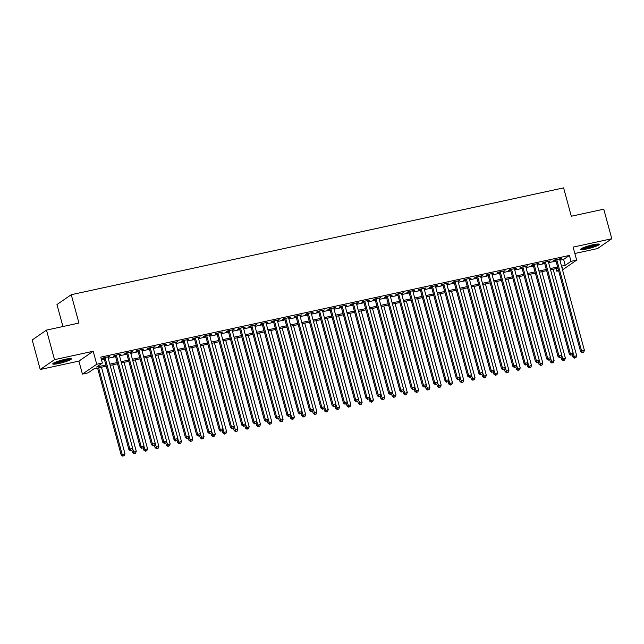 <?xml version="1.0" encoding="UTF-8"?>
<svg xmlns="http://www.w3.org/2000/svg" width="644" height="644" viewBox="0 0 644 644"><rect width="100%" height="100%" fill="white"/><g stroke="black" fill="none" stroke-linecap="round" stroke-linejoin="round"><path stroke-width="0.97" d="M59.039 363.466A9.644 1.296 164.8 0 0 71.355 358.861A9.644 1.296 164.8 0 0 65.068 359.312A9.644 1.296 164.8 0 0 52.752 363.916A9.644 1.296 164.8 0 0 59.039 363.466M586.966 248.914A9.644 1.296 164.8 0 0 599.274 244.309A9.644 1.296 164.8 0 0 592.987 244.76A9.644 1.296 164.8 0 0 580.671 249.365A9.644 1.296 164.8 0 0 586.966 248.914M106.236 366.203L93.871 368.891L88.083 372.876L82.432 374.108L96.729 364.263L102.372 363.039L96.576 367.024L105.906 365.003M78.906 361.107L93.195 351.262L54.515 359.65L46.489 330.106L32.2 339.952L40.226 369.495L78.906 361.107L82.432 374.108M62.935 326.54L56.962 304.548L71.251 294.702L563.605 187.871L571.309 216.231L603.774 209.187L611.8 238.731L573.12 247.119L576.654 260.12L562.526 269.86M574.851 253.486L597.511 248.576L611.8 238.731M558.638 270.778L556.722 271.188L558.429 270.013M556.022 268.612L556.722 271.188M54.515 359.65L40.226 369.495M107.967 357.339L109.826 356.478L103.048 357.951L102.082 358.619L104.054 358.185M119.253 354.892L121.112 354.031L114.342 355.504L113.376 356.164L115.348 355.738M130.547 352.437L132.406 351.584L125.628 353.049L124.67 353.717L126.643 353.29M141.841 349.99L143.701 349.129L136.922 350.602L135.956 351.27L137.937 350.835M153.135 347.543L154.995 346.681L148.217 348.154L147.251 348.815L149.231 348.388M164.429 345.087L166.289 344.234L159.511 345.699L158.545 346.367L160.517 345.941M175.715 342.64L177.575 341.779L170.805 343.252L169.839 343.912L171.811 343.485M187.01 340.193L188.869 339.332L182.091 340.797L181.133 341.465L183.105 341.038M198.304 337.738L200.163 336.876L193.385 338.35L192.419 339.018L194.399 338.583M209.598 335.291L211.457 334.429L204.679 335.902L203.713 336.562L205.694 336.136M220.892 332.835L222.752 331.982L215.973 333.447L215.007 334.115L216.98 333.689M232.178 330.388L234.038 329.527L227.268 331L226.302 331.66L228.274 331.233M243.472 327.941L245.332 327.08L238.554 328.545L237.588 329.213L239.568 328.786M254.766 325.486L256.626 324.624L249.848 326.097L248.882 326.766L250.862 326.331M266.061 323.038L267.92 322.177L261.142 323.65L260.176 324.31L262.156 323.884M277.355 320.583L279.206 319.73L272.436 321.195L271.47 321.863L273.442 321.437M288.641 318.136L290.5 317.275L283.73 318.748L282.764 319.416L284.737 318.981M299.935 315.689L301.795 314.827L295.016 316.301L294.05 316.961L296.031 316.534M311.229 313.234L313.089 312.38L306.311 313.845L305.345 314.514L307.325 314.087M322.523 310.786L324.383 309.925L317.605 311.398L316.639 312.058L318.619 311.632M333.809 308.331L335.669 307.478L328.899 308.943L327.933 309.611L329.905 309.184M345.103 305.884L346.963 305.023L340.193 306.496L339.227 307.164L341.199 306.729M356.398 303.437L358.257 302.575L351.479 304.048L350.513 304.709L352.493 304.282M367.692 300.981L369.551 300.128L362.773 301.593L361.807 302.261L363.788 301.835M378.986 298.534L380.846 297.673L374.067 299.146L373.101 299.806L375.074 299.38M390.272 296.087L392.132 295.226L385.362 296.691L384.396 297.359L386.368 296.932M401.566 293.632L403.426 292.77L396.656 294.244L395.69 294.912L397.662 294.477M412.86 291.185L414.72 290.323L407.942 291.796L406.976 292.457L408.956 292.03M424.154 288.729L426.014 287.876L419.236 289.341L418.27 290.009L420.25 289.583M435.449 286.282L437.308 285.421L430.53 286.894L429.564 287.562L431.536 287.127M446.735 283.835L448.594 282.974L441.824 284.447L440.858 285.107L442.831 284.68M458.029 281.38L459.888 280.526L453.11 281.992L452.152 282.66L454.125 282.233M469.323 278.933L471.183 278.071L464.404 279.544L463.439 280.204L465.419 279.778M480.617 276.477L482.477 275.624L475.699 277.089L474.733 277.757L476.713 277.331M491.911 274.03L493.771 273.169L486.993 274.642L486.027 275.31L487.999 274.875M503.197 271.583L505.057 270.722L498.287 272.195L497.321 272.855L499.293 272.428M514.492 269.128L516.351 268.274L509.573 269.739L508.615 270.408L510.587 269.981M525.786 266.68L527.645 265.819L520.867 267.292L519.901 267.952L521.881 267.526M537.08 264.233L538.939 263.372L532.161 264.837L531.195 265.505L533.176 265.078M548.374 261.778L550.226 260.917L543.456 262.39L542.49 263.058L544.462 262.623M559.91 260.232L563.613 259.427L569.401 255.435L100.762 357.122L102.372 363.039M101.47 359.706L104.304 359.094M108.208 358.241L115.598 356.639M119.502 355.794L126.892 354.192M130.796 353.347L138.178 351.745M142.083 350.891L149.472 349.289M153.377 348.444L160.767 346.842M164.671 345.997L172.061 344.387M175.965 343.542L183.355 341.94M187.259 341.095L194.641 339.493M198.545 338.639L205.935 337.037M209.839 336.192L217.229 334.59M221.133 333.745L228.523 332.135M232.428 331.29L239.809 329.688M243.722 328.843L251.104 327.241M255.008 326.387L262.398 324.785M266.302 323.94L273.692 322.338M277.596 321.493L284.986 319.891M288.89 319.038L296.272 317.436M300.185 316.59L307.566 314.988M311.471 314.143L318.861 312.533M322.765 311.688L330.155 310.086M334.059 309.241L341.449 307.639M345.353 306.786L352.735 305.184M356.647 304.338L364.029 302.736M367.933 301.891L375.323 300.281M379.227 299.436L386.617 297.834M390.522 296.989L397.912 295.387M401.816 294.533L409.198 292.931M413.11 292.086L420.492 290.484M424.396 289.639L431.786 288.037M435.69 287.184L443.08 285.582M446.984 284.737L454.374 283.135M458.278 282.281L465.66 280.679M469.565 279.834L476.954 278.232M480.859 277.387L488.249 275.785M492.153 274.932L499.543 273.33M503.447 272.484L510.829 270.882M514.741 270.037L522.123 268.427M526.027 267.582L533.417 265.98M537.321 265.135L544.711 263.533M548.616 262.68L556.005 261.078M559.66 259.331L561.52 258.469L554.75 259.943L553.784 260.603L555.756 260.176M93.195 351.262L96.729 364.263M569.401 255.435L571.011 261.343L576.654 260.12M46.489 330.106L78.954 323.063L71.251 294.702M561.914 267.614L562.51 267.204L561.842 267.349M557.937 268.194L550.548 269.796M546.643 270.641L539.253 272.243M535.349 273.096L527.967 274.698M524.055 275.543L516.673 277.145M512.769 277.999L505.379 279.601M501.475 280.446L494.085 282.048M490.181 282.893L482.791 284.495M478.886 285.348L471.505 286.95M467.592 287.796L460.21 289.398M456.306 290.243L448.916 291.853M445.012 292.698L437.622 294.3M433.718 295.145L426.328 296.747M422.424 297.6L415.042 299.202M411.13 300.048L403.748 301.65M399.844 302.495L392.454 304.097M388.549 304.95L381.159 306.552M377.255 307.397L369.865 308.999M365.961 309.853L358.579 311.454M354.667 312.3L347.285 313.902M343.381 314.747L335.991 316.349M332.087 317.202L324.697 318.804M320.793 319.649L313.403 321.251M309.498 322.097L302.117 323.707M298.212 324.552L290.822 326.154M286.918 326.999L279.528 328.601M275.624 329.454L268.234 331.056M264.33 331.902L256.948 333.503M253.036 334.349L245.654 335.959M241.75 336.804L234.36 338.406M230.455 339.251L223.066 340.853M219.161 341.706L211.771 343.308M207.867 344.154L200.485 345.756M196.573 346.601L189.191 348.203M185.287 349.056L177.897 350.658M173.993 351.503L166.603 353.105M162.699 353.95L155.309 355.56M151.404 356.406L144.023 358.008M140.11 358.853L132.728 360.455M128.824 361.308L121.434 362.91M117.53 363.755L110.14 365.357M561.512 266.141L565.215 265.336L571.011 261.343M109.818 364.15L117.2 362.548M121.104 361.703L128.494 360.101M132.398 359.255L139.788 357.653M143.692 356.8L151.082 355.198M154.987 354.353L162.369 352.751M166.281 351.906L173.663 350.296M177.567 349.451L184.957 347.849M188.861 347.003L196.251 345.401M200.155 344.548L207.545 342.946M211.449 342.101L218.831 340.499M222.735 339.654L230.125 338.052M234.03 337.198L241.419 335.596M245.324 334.751L252.714 333.149M256.618 332.296L264 330.694M267.912 329.849L275.294 328.247M279.198 327.402L286.588 325.8M290.492 324.946L297.882 323.344M301.786 322.499L309.176 320.897M313.081 320.052L320.462 318.442M324.375 317.597L331.757 315.995M335.661 315.149L343.051 313.548M346.955 312.694L354.345 311.092M358.249 310.247L365.639 308.645M369.543 307.8L376.925 306.19M380.837 305.345L388.219 303.743M392.124 302.897L399.513 301.295M403.418 300.442L410.808 298.84M414.712 297.995L422.102 296.393M426.006 295.548L433.388 293.946M437.3 293.092L444.682 291.491M448.586 290.645L455.976 289.043M459.88 288.198L467.27 286.588M471.175 285.743L478.564 284.141M482.469 283.296L489.851 281.694M493.755 280.84L501.145 279.238M505.049 278.393L512.439 276.791M516.343 275.946L523.733 274.336M527.637 273.491L535.027 271.889M538.931 271.043L546.313 269.442M550.218 268.588L557.607 266.986M563.613 259.427L565.215 265.336M560.441 258.703L560.554 259.138M549.147 261.158L549.268 261.585M537.853 263.605L537.973 264.032M526.559 266.053L526.679 266.487M515.272 268.508L515.385 268.934M503.978 270.955L504.091 271.39M492.684 273.41L492.805 273.837M481.39 275.857L481.511 276.284M470.096 278.305L470.217 278.739M458.81 280.76L458.922 281.187M447.516 283.207L447.628 283.642M436.221 285.654L436.342 286.089M424.927 288.11L425.048 288.536M413.641 290.557L413.754 290.991M402.347 293.012L402.46 293.439M391.053 295.459L391.166 295.886M379.759 297.906L379.88 298.341M368.465 300.362L368.585 300.788M357.178 302.809L357.291 303.243M345.884 305.264L345.997 305.691M334.59 307.711L334.711 308.138M323.296 310.158L323.417 310.593M312.002 312.614L312.123 313.04M300.716 315.061L300.829 315.496M289.422 317.508L289.534 317.943M278.127 319.963L278.248 320.39M266.833 322.411L266.954 322.845M255.539 324.866L255.66 325.292M244.253 327.313L244.366 327.74M232.959 329.76L233.072 330.195M221.665 332.215L221.786 332.642M210.371 334.663L210.491 335.097M199.077 337.118L199.197 337.545M187.79 339.565L187.903 339.992M176.496 342.012L176.609 342.447M165.202 344.468L165.323 344.894M153.908 346.915L154.029 347.349M142.622 349.37L142.735 349.797M131.328 351.817L131.44 352.244M120.034 354.264L120.146 354.699M108.739 356.72L108.86 357.146M555.643 259.749L580.606 351.648L581.572 350.98L556.722 259.508M582.546 352.534L583.681 352.284L582.546 352.534L581.572 350.98L584.398 350.368L559.547 258.896M580.606 351.648L582.16 352.799M583.681 352.284L584.398 350.368M572.299 354.804L572.886 356.969L576.678 355.689L553.18 269.224M572.991 353.129L574.826 357.855L574.44 358.12L575.953 357.613L574.826 357.855M576.678 355.689L575.953 357.613M574.44 358.12L572.886 356.969M597.6 244.036A8.34 1.127 -15.2 0 1 587.111 247.69A8.34 1.127 -15.2 0 1 581.983 248.278M583.657 247.529A7.728 1.038 164.8 0 0 587.143 246.966A7.728 1.038 164.8 0 0 595.772 244.237M581.258 248.689A9.58 1.288 164.8 0 0 586.724 247.956A9.58 1.288 164.8 0 0 598.429 244.02M69.673 358.587A8.34 1.127 -15.2 0 1 62.09 361.526A8.34 1.127 -15.2 0 1 54.056 362.83M55.738 362.081A7.728 1.038 164.8 0 0 67.853 358.788M53.339 363.24A9.58 1.288 164.8 0 0 62.13 361.687A9.58 1.288 164.8 0 0 70.502 358.571M544.349 262.197L569.32 354.095L570.278 353.435L545.428 261.963M571.26 354.981L572.387 354.739L571.26 354.981L570.278 353.435L573.104 352.815L548.253 261.351M569.32 354.095L570.874 355.247M572.387 354.739L573.104 352.815M533.055 264.644L558.026 356.551L558.992 355.882L534.142 264.41M559.966 357.436L561.093 357.187L559.966 357.436L558.992 355.882L561.81 355.271L536.959 263.798M558.026 356.551L559.58 357.702M561.093 357.187L561.81 355.271M521.761 267.099L546.732 358.998L547.698 358.33L522.848 266.866M548.672 359.883L549.799 359.642L548.672 359.883L547.698 358.33L550.523 357.718L525.665 266.246M546.732 358.998L548.286 360.149M549.799 359.642L550.523 357.718M510.467 269.546L535.438 361.445L536.404 360.785L511.553 269.313M537.378 362.331L538.505 362.089L537.378 362.331L536.404 360.785L539.229 360.173L514.379 268.701M535.438 361.445L536.991 362.604M538.505 362.089L539.229 360.173M561.005 357.251L561.592 359.416L565.384 358.136L541.886 271.671M561.697 355.577L563.532 360.302L563.146 360.568L564.659 360.06L563.532 360.302M565.384 358.136L564.659 360.06M563.146 360.568L561.592 359.416M549.71 359.698L550.298 361.872L554.09 360.592L530.6 274.127M550.403 358.032L552.238 362.757L551.852 363.023L553.373 362.508L552.238 362.757M554.09 360.592L553.373 362.508M551.852 363.023L550.298 361.872M538.416 362.153L539.004 364.319L542.795 363.039L519.306 276.574M539.109 360.479L540.952 365.204L540.566 365.47L542.079 364.963L540.952 365.204M542.795 363.039L542.079 364.963M540.566 365.47L539.004 364.319M527.13 364.601L527.718 366.766L531.501 365.494L508.011 279.029M527.822 362.934L529.658 367.652L529.271 367.925L530.785 367.41L529.658 367.652M531.501 365.494L530.785 367.41M529.271 367.925L527.718 366.766M499.181 272.001L524.144 363.9L525.11 363.232L500.259 271.76M526.084 364.786L527.219 364.536L526.084 364.786L525.11 363.232L527.935 362.62L503.085 271.148M524.144 363.9L525.697 365.051M527.219 364.536L527.935 362.62M515.836 367.048L516.424 369.221L520.215 367.941L496.717 281.476M516.528 365.381L518.364 370.107L517.977 370.372L519.491 369.857L518.364 370.107M520.215 367.941L519.491 369.857M517.977 370.372L516.424 369.221M487.886 274.449L512.857 366.347L513.823 365.679L488.965 274.215M514.798 367.233L515.924 366.991L514.798 367.233L513.823 365.679L516.641 365.067L491.791 273.603M512.857 366.347L514.411 367.499M515.924 366.991L516.641 365.067M504.542 369.503L505.129 371.668L508.921 370.389L485.423 283.923M505.234 367.829L507.07 372.554L506.683 372.82L508.197 372.312L507.07 372.554M508.921 370.389L508.197 372.312M506.683 372.82L505.129 371.668M476.592 276.896L501.563 368.795L502.529 368.135L477.679 276.662M503.503 369.688L504.63 369.439L503.503 369.688L502.529 368.135L505.347 367.523L480.496 276.051M501.563 368.795L503.117 369.954M504.63 369.439L505.347 367.523M493.248 371.95L493.835 374.116L497.627 372.844L474.137 286.379M493.94 370.284L495.775 375.009L495.389 375.275L496.91 374.76L495.775 375.009M497.627 372.844L496.91 374.76M495.389 375.275L493.835 374.116M465.298 279.351L490.269 371.25L491.235 370.582L466.385 279.11M492.209 372.135L493.336 371.894L492.209 372.135L491.235 370.582L494.061 369.97L469.202 278.498M490.269 371.25L491.823 372.401M493.336 371.894L494.061 369.97M481.954 374.406L482.549 376.571L486.333 375.291L462.843 288.826M482.646 372.731L484.489 377.456L484.103 377.722L485.616 377.215L484.489 377.456M486.333 375.291L485.616 377.215M484.103 377.722L482.549 376.571M454.012 281.798L478.975 373.697L479.941 373.037L455.091 281.565M480.915 374.583L482.05 374.341L480.915 374.583L479.941 373.037L482.767 372.425L457.916 280.953M478.975 373.697L480.529 374.848M482.05 374.341L482.767 372.425M470.667 376.853L471.255 379.018L475.039 377.746L451.549 291.281M471.36 375.186L473.195 379.904L472.809 380.169L474.322 379.662L473.195 379.904M475.039 377.746L474.322 379.662M472.809 380.169L471.255 379.018M442.718 284.246L467.681 376.152L468.647 375.484L443.796 284.012M469.621 377.038L470.756 376.788L469.621 377.038L468.647 375.484L471.472 374.872L446.622 283.4M467.681 376.152L469.235 377.303M470.756 376.788L471.472 374.872M459.373 379.3L459.961 381.473L463.752 380.193L440.255 293.728M460.066 377.634L461.901 382.359L461.515 382.625L463.028 382.109L461.901 382.359M463.752 380.193L463.028 382.109M461.515 382.625L459.961 381.473M431.424 286.701L456.395 378.6L457.361 377.931L432.502 286.467M458.335 379.485L459.462 379.244L458.335 379.485L457.361 377.931L460.178 377.32L435.328 285.856M456.395 378.6L457.948 379.751M459.462 379.244L460.178 377.32M448.079 381.755L448.667 383.921L452.458 382.641L428.968 296.176M448.771 380.081L450.607 384.806L450.22 385.072L451.734 384.565L450.607 384.806M452.458 382.641L451.734 384.565M450.22 385.072L448.667 383.921M420.13 289.148L445.101 381.047L446.067 380.387L421.216 288.914M447.041 381.94L448.168 381.691L447.041 381.94L446.067 380.387L448.884 379.775L424.034 288.303M445.101 381.047L446.654 382.206M448.168 381.691L448.884 379.775M436.785 384.202L437.373 386.368L441.164 385.096L417.674 298.631M437.477 382.536L439.313 387.261L438.926 387.527L440.448 387.012L439.313 387.261M441.164 385.096L440.448 387.012M438.926 387.527L437.373 386.368M408.835 291.603L433.806 383.502L434.772 382.834L409.922 291.362M435.746 384.388L436.874 384.146L435.746 384.388L434.772 382.834L437.598 382.222L412.74 290.75M433.806 383.502L435.36 384.653M436.874 384.146L437.598 382.222M425.491 386.658L426.087 388.823L429.87 387.543L406.38 301.078M426.183 384.983L428.027 389.709L427.64 389.974L429.154 389.467L428.027 389.709M429.87 387.543L429.154 389.467M427.64 389.974L426.087 388.823M397.549 294.05L422.512 385.949L423.478 385.289L398.628 293.817M424.452 386.835L425.587 386.593L424.452 386.835L423.478 385.289L426.304 384.669L401.454 293.205M422.512 385.949L424.066 387.1M425.587 386.593L426.304 384.669M414.205 389.105L414.792 391.27L418.576 389.99L395.086 303.533M414.897 387.43L416.732 392.156L416.346 392.421L417.859 391.914L416.732 392.156M418.576 389.99L417.859 391.914M416.346 392.421L414.792 391.27M386.255 296.498L411.218 388.404L412.184 387.736L387.334 296.264M413.158 389.29L414.293 389.04L413.158 389.29L412.184 387.736L415.01 387.125L390.159 295.652M411.218 388.404L412.78 389.556M414.293 389.04L415.01 387.125M402.911 391.552L403.498 393.726L407.29 392.446L383.792 305.981M403.603 389.886L405.438 394.611L405.052 394.877L406.565 394.361L405.438 394.611M407.29 392.446L406.565 394.361M405.052 394.877L403.498 393.726M374.961 298.953L399.932 390.852L400.898 390.184L376.04 298.719M401.872 391.737L402.999 391.496L401.872 391.737L400.898 390.184L403.716 389.572L378.865 298.1M399.932 390.852L401.486 392.003M402.999 391.496L403.716 389.572M391.616 394.007L392.204 396.173L395.996 394.893L372.506 308.428M392.309 392.333L394.144 397.058L393.758 397.324L395.271 396.817L394.144 397.058M395.996 394.893L395.271 396.817M393.758 397.324L392.204 396.173M363.667 301.4L388.638 393.299L389.604 392.639L364.754 301.167M390.578 394.192L391.705 393.943L390.578 394.192L389.604 392.639L392.429 392.027L367.571 300.555M388.638 393.299L390.192 394.458M391.705 393.943L392.429 392.027M380.322 396.454L380.91 398.62L384.701 397.348L361.212 310.883M381.015 394.788L382.85 399.513L382.464 399.779L383.985 399.264L382.85 399.513M384.701 397.348L383.985 399.264M382.464 399.779L380.91 398.62M352.373 303.855L377.344 395.754L378.31 395.086L353.459 303.614M379.284 396.64L380.411 396.39L379.284 396.64L378.31 395.086L381.135 394.474L356.285 303.002M377.344 395.754L378.897 396.905M380.411 396.39L381.135 394.474M369.028 398.91L369.624 401.075L373.407 399.795L349.917 313.33M369.72 397.235L371.564 401.961L371.177 402.226L372.691 401.711L371.564 401.961M373.407 399.795L372.691 401.711M371.177 402.226L369.624 401.075M341.087 306.303L366.05 398.201L367.016 397.533L342.165 306.069M367.99 399.087L369.125 398.845L367.99 399.087L367.016 397.533L369.841 396.921L344.991 305.457M366.05 398.201L367.603 399.352M369.125 398.845L369.841 396.921M357.742 401.357L358.33 403.522L362.113 402.242L338.623 315.777M358.434 399.683L360.27 404.408L359.883 404.673L361.397 404.166L360.27 404.408M362.113 402.242L361.397 404.166M359.883 404.673L358.33 403.522M329.792 308.75L354.764 400.649L355.721 399.988L330.871 308.516M356.704 401.542L357.831 401.293L356.704 401.542L355.721 399.988L358.547 399.377L333.697 307.904M354.764 400.649L356.317 401.808M357.831 401.293L358.547 399.377M346.448 403.804L347.036 405.978L350.827 404.698L327.329 318.233M347.14 402.138L348.976 406.863L348.589 407.129L350.103 406.614L348.976 406.863M350.827 404.698L350.103 406.614M348.589 407.129L347.036 405.978M318.498 311.205L343.469 403.104L344.435 402.436L319.577 310.972M345.409 403.989L346.536 403.748L345.409 403.989L344.435 402.436L347.253 401.824L322.403 310.352M343.469 403.104L345.023 404.255M346.536 403.748L347.253 401.824M335.154 406.259L335.741 408.425L339.533 407.145L316.043 320.68M335.846 404.585L337.681 409.31L337.295 409.576L338.816 409.069L337.681 409.31M339.533 407.145L338.816 409.069M337.295 409.576L335.741 408.425M307.204 313.652L332.175 405.551L333.141 404.891L308.291 313.419M334.115 406.436L335.242 406.195L334.115 406.436L333.141 404.891L335.967 404.279L311.108 312.807M332.175 405.551L333.729 406.702M335.242 406.195L335.967 404.279M323.86 408.707L324.447 410.872L328.239 409.6L304.749 323.135M324.552 407.04L326.387 411.758L326.001 412.031L327.522 411.516L326.387 411.758M328.239 409.6L327.522 411.516M326.001 412.031L324.447 410.872M295.91 316.099L320.881 408.006L321.847 407.338L296.997 315.866M322.821 408.892L323.948 408.642L322.821 408.892L321.847 407.338L324.673 406.726L299.822 315.254M320.881 408.006L322.435 409.157M323.948 408.642L324.673 406.726M312.565 411.154L313.161 413.327L316.945 412.047L293.455 325.582M313.266 409.487L315.101 414.213L314.715 414.478L316.228 413.963L315.101 414.213M316.945 412.047L316.228 413.963M314.715 414.478L313.161 413.327M284.624 318.555L309.587 410.453L310.553 409.785L285.703 318.321M311.527 411.339L312.662 411.097L311.527 411.339L310.553 409.785L313.378 409.173L288.528 317.709M309.587 410.453L311.141 411.605M312.662 411.097L313.378 409.173M301.279 413.609L301.867 415.774L305.65 414.495L282.161 328.029M301.972 411.935L303.807 416.66L303.421 416.926L304.934 416.418L303.807 416.66M305.65 414.495L304.934 416.418M303.421 416.926L301.867 415.774M273.33 321.002L298.301 412.901L299.259 412.241L274.408 320.768M300.241 413.794L301.368 413.545L300.241 413.794L299.259 412.241L302.084 411.629L277.234 320.157M298.301 412.901L299.854 414.06M301.368 413.545L302.084 411.629M262.036 323.457L287.007 415.356L287.973 414.688L263.114 323.216M288.947 416.241L290.074 416L288.947 416.241L287.973 414.688L290.79 414.076L265.94 322.604M287.007 415.356L288.56 416.507M290.074 416L290.79 414.076M250.741 325.904L275.713 417.803L276.678 417.143L251.828 325.671M277.653 418.689L278.78 418.447L277.653 418.689L276.678 417.143L279.504 416.523L254.646 325.059M275.713 417.803L277.266 418.954M278.78 418.447L279.504 416.523M289.985 416.056L290.573 418.222L294.364 416.95L270.866 330.485M290.677 414.39L292.513 419.115L292.126 419.381L293.64 418.866L292.513 419.115M294.364 416.95L293.64 418.866M292.126 419.381L290.573 418.222M278.691 418.511L279.279 420.677L283.07 419.397L259.58 332.932M279.383 416.837L281.219 421.562L280.832 421.828L282.354 421.321L281.219 421.562M283.07 419.397L282.354 421.321M280.832 421.828L279.279 420.677M267.397 420.959L267.985 423.124L271.776 421.844L248.286 335.387M268.089 419.284L269.925 424.01L269.546 424.275L271.06 423.768L269.925 424.01M271.776 421.844L271.06 423.768M269.546 424.275L267.985 423.124M239.447 328.351L264.418 420.258L265.384 419.59L240.534 328.118M266.358 421.144L267.485 420.894L266.358 421.144L265.384 419.59L268.21 418.978L243.36 327.506M264.418 420.258L265.972 421.409M267.485 420.894L268.21 418.978M256.111 423.406L256.698 425.579L260.482 424.299L236.992 337.834M256.803 421.74L258.638 426.465L258.252 426.731L259.765 426.215L258.638 426.465M260.482 424.299L259.765 426.215M258.252 426.731L256.698 425.579M228.161 330.807L253.124 422.706L254.09 422.037L229.24 330.573M255.064 423.591L256.199 423.35L255.064 423.591L254.09 422.037L256.916 421.426L232.065 329.961M253.124 422.706L254.678 423.857M256.199 423.35L256.916 421.426M244.817 425.861L245.404 428.027L249.196 426.747L225.698 340.282M245.509 424.187L247.344 428.912L246.958 429.178L248.471 428.671L247.344 428.912M249.196 426.747L248.471 428.671M246.958 429.178L245.404 428.027M216.867 333.254L241.838 425.153L242.804 424.493L217.946 333.02M243.778 426.046L244.905 425.797L243.778 426.046L242.804 424.493L245.622 423.881L220.771 332.409M241.838 425.153L243.392 426.312M244.905 425.797L245.622 423.881M233.522 428.308L234.11 430.474L237.902 429.202L214.404 342.737M234.215 426.642L236.05 431.367L235.664 431.633L237.177 431.118L236.05 431.367M237.902 429.202L237.177 431.118M235.664 431.633L234.11 430.474M205.573 335.709L230.544 427.608L231.51 426.94L206.66 335.468M232.484 428.493L233.611 428.244L232.484 428.493L231.51 426.94L234.327 426.328L209.477 334.856M230.544 427.608L232.098 428.759M233.611 428.244L234.327 426.328M222.228 430.764L222.816 432.929L226.608 431.649L203.118 345.184M222.921 429.089L224.756 433.815L224.37 434.08L225.891 433.565L224.756 433.815M226.608 431.649L225.891 433.565M224.37 434.08L222.816 432.929M194.279 338.156L219.25 430.055L220.216 429.387L195.365 337.923M221.19 430.941L222.317 430.699L221.19 430.941L220.216 429.387L223.041 428.775L198.183 337.311M219.25 430.055L220.803 431.206M222.317 430.699L223.041 428.775M210.934 433.211L211.53 435.376L215.313 434.096L191.823 347.631M211.626 431.536L213.47 436.262L213.084 436.527L214.597 436.02L213.47 436.262M215.313 434.096L214.597 436.02M213.084 436.527L211.53 435.376M182.985 340.604L207.956 432.51L208.922 431.842L184.071 340.37M209.896 433.396L211.023 433.146L209.896 433.396L208.922 431.842L211.747 431.23L186.897 339.758M207.956 432.51L209.509 433.662M211.023 433.146L211.747 431.23M199.648 435.658L200.236 437.831L204.019 436.551L180.529 350.086M200.34 433.992L202.176 438.717L201.789 438.983L203.303 438.467L202.176 438.717M204.019 436.551L203.303 438.467M201.789 438.983L200.236 437.831M171.698 343.059L196.662 434.958L197.628 434.289L172.777 342.825M198.602 435.843L199.737 435.602L198.602 435.843L197.628 434.289L200.453 433.678L175.603 342.206M196.662 434.958L198.215 436.109M199.737 435.602L200.453 433.678M188.354 438.113L188.942 440.279L192.733 438.999L169.235 352.534M189.046 436.439L190.882 441.164L190.495 441.43L192.009 440.923L190.882 441.164M192.733 438.999L192.009 440.923M190.495 441.43L188.942 440.279M160.404 345.506L185.375 437.405L186.341 436.745L161.483 345.273M187.315 438.29L188.442 438.049L187.315 438.29L186.341 436.745L189.159 436.133L164.309 344.661M185.375 437.405L186.929 438.564M188.442 438.049L189.159 436.133M177.06 440.56L177.647 442.726L181.439 441.454L157.949 354.989M177.752 438.894L179.587 443.611L179.201 443.885L180.714 443.37L179.587 443.611M181.439 441.454L180.714 443.37M179.201 443.885L177.647 442.726M149.11 347.953L174.081 439.86L175.047 439.192L150.197 347.72M176.021 440.746L177.148 440.496L176.021 440.746L175.047 439.192L177.865 438.58L153.014 347.108M174.081 439.86L175.635 441.011M177.148 440.496L177.865 438.58M165.766 443.008L166.353 445.181L170.145 443.901L146.655 357.436M166.458 441.341L168.293 446.067L167.907 446.332L169.428 445.817L168.293 446.067M170.145 443.901L169.428 445.817M167.907 446.332L166.353 445.181M137.816 350.408L162.787 442.307L163.753 441.639L138.903 350.175M164.727 443.193L165.854 442.951L164.727 443.193L163.753 441.639L166.579 441.027L141.72 349.563M162.787 442.307L164.341 443.458M165.854 442.951L166.579 441.027M154.471 445.463L155.067 447.628L158.851 446.348L135.361 359.883M155.164 443.788L157.007 448.514L156.621 448.779L158.134 448.272L157.007 448.514M158.851 446.348L158.134 448.272M156.621 448.779L155.067 447.628M126.53 352.856L151.493 444.754L152.459 444.094L127.609 352.622M153.433 445.648L154.568 445.398L153.433 445.648L152.459 444.094L155.285 443.483L130.434 352.01M151.493 444.754L153.047 445.914M154.568 445.398L155.285 443.483M143.185 447.91L143.773 450.076L147.557 448.804L124.067 362.339M143.878 446.244L145.713 450.969L145.327 451.235L146.84 450.719L145.713 450.969M147.557 448.804L146.84 450.719M145.327 451.235L143.773 450.076M115.236 355.311L140.199 447.21L141.165 446.542L116.314 355.069M142.139 448.095L143.274 447.854L142.139 448.095L141.165 446.542L143.99 445.93L119.14 354.458M140.199 447.21L141.752 448.361M143.274 447.854L143.99 445.93M131.891 450.365L132.479 452.531L136.27 451.251L112.772 364.786M132.583 448.691L134.419 453.416L134.032 453.682L135.546 453.175L134.419 453.416M136.27 451.251L135.546 453.175M134.032 453.682L132.479 452.531M103.942 357.758L128.913 449.657L129.879 448.997L105.02 357.525M130.853 450.542L131.98 450.301L130.853 450.542L129.879 448.997L132.696 448.377L107.846 356.913M128.913 449.657L130.466 450.808M131.98 450.301L132.696 448.377M97.574 368.086L121.185 454.978L124.976 453.706L101.486 367.241M98.661 367.853L122.151 454.318L123.125 455.863L122.738 456.129L124.252 455.622L123.125 455.863M124.976 453.706L124.252 455.622M122.738 456.129L121.185 454.978"/></g></svg>
